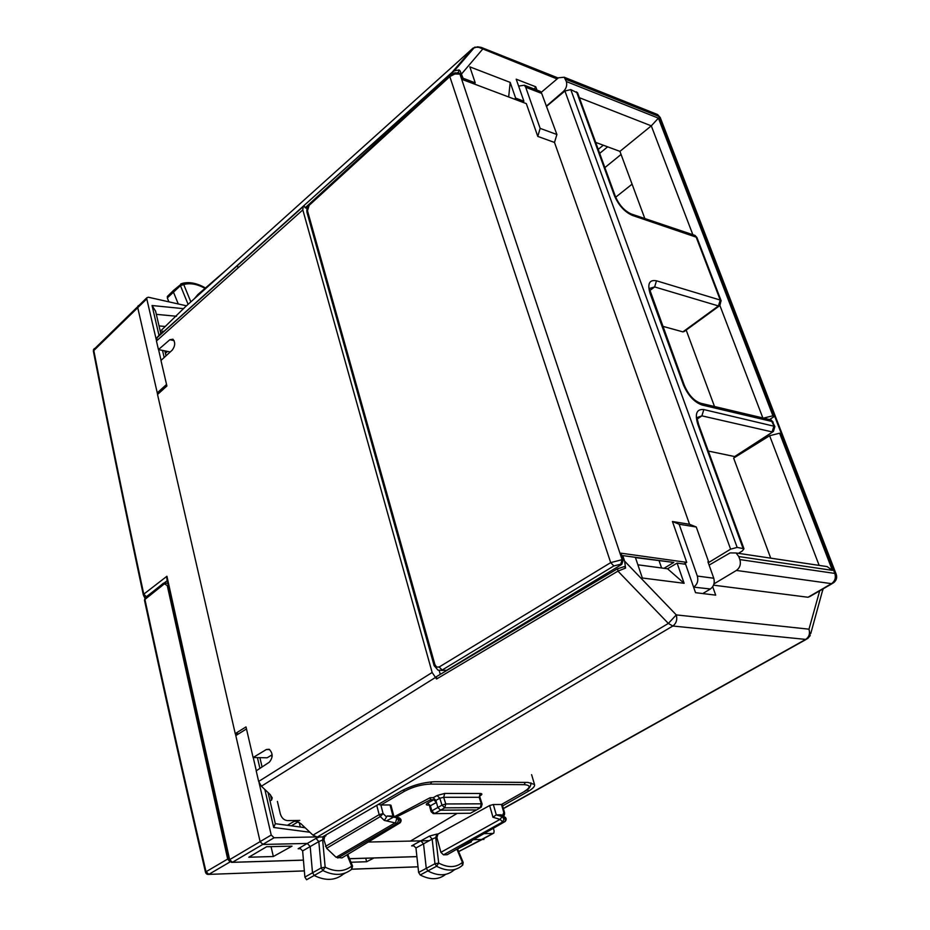 <?xml version="1.0" encoding="UTF-8"?>
<svg xmlns="http://www.w3.org/2000/svg" width="930" height="930" viewBox="0 0 930 930"><rect width="100%" height="100%" fill="white"/><g stroke="black" fill="none" stroke-linecap="round" stroke-linejoin="round"><path stroke-width="1.4" d="M229.791 861.564L227.664 859.041L167.284 585.633L163.529 583.157L167.842 583.25M205.553 872.398L206.018 871.701L208.855 874.328L230.14 861.878M365.723 858.239L366.606 861.738L350.982 862.25M366.606 861.738L374 857.983M167.284 585.633L168.4 585.737M518.615 86.072L524.392 85.234L525.706 87.246L540.144 128.375L556.896 134.513L554.501 142.453L689.548 524.288L696.268 527.008L708.672 561.941L708.102 562.278M693.594 587.121L710.381 588.992L702.778 593.561M538.284 90.617L540.365 91.419L541.678 93.407L556.896 134.513M708.672 561.941L707.939 561.836L713.763 578.227C714.949 582.808 713.822 586.388 710.381 588.992M546.549 106.357L564.928 91.001L570.788 89.606L737.153 547.398L730.608 549.165L708.265 562.766M570.788 89.606L577.635 92.988M662.788 326.314L682.887 331.871L684.306 331.44L719.216 306.005M721.157 300.843L720.25 300.065L718.437 305.947L719.855 305.54L721.076 300.634L696.872 237.394L632.458 215.446L630.075 213.54M737.153 547.398L743.977 548.77L742.349 550.944L738.455 553.338M708.323 451.062L734.677 456.56L773.411 431.474L774.864 426.591M697.5 418.86L701.894 415.85L703.836 409.572L774.783 426.405L772.319 421.569L702.173 405.05L700.894 403.306L699.035 402.76M773.19 422.255L771.028 419.883L768.889 419.372M736.002 456.095L734.677 456.56M663.974 568.311L673.797 562.441L631.761 556.826M661.579 567.986L659.138 560.883M673.797 562.441L635.457 557.616M459.641 73.342L461.024 74.505L462.745 79.654L526.322 103.625L537.784 136.408L554.501 142.453M683.899 564.033L686.724 562.359L621.042 553.187L623.263 559.814L621.821 564.347L446.598 670.321L441.343 670.425M689.548 524.288L672.437 521.498L686.724 562.359M672.437 521.498L679.133 524.241L697.326 576.054C698.511 580.68 697.384 584.296 693.931 586.923M679.133 524.241L696.268 527.008M537.784 136.408L540.144 128.375M439.227 670.623L440.285 674.366M617.846 568.637L624.565 566.521L625.565 568.091L617.938 571.125L668.356 623.426L312.968 835.163L300.995 823.806L296.449 821.19L294.159 821.341L296.914 821.306M637.887 564.801L667.566 568.788L684.131 583.296L642.339 577.995L635.353 557.326L622.751 555.582L624.635 561.185L625.565 568.091M622.751 555.582L621.996 556.035M686.177 330.08L714.507 406.515M644.827 218.55L619.926 151.369L651.291 125.852L692.85 234.697M306.947 208.25L305.191 207.75L303.912 205.611L157.089 337.509L162.866 331.103L160.669 332.952M436.507 676.621L436.565 679.005L432.148 672.483L302.82 209.901L303.238 206.367M809.984 596.456L808.019 597.258L713.531 585.168M684.131 583.296L677.11 563.092L685.619 564.278L695.535 592.677L715.693 595.142L712.706 586.714M458.234 72.854L459.095 69.936L460.187 71.075L463.082 78.248L462.466 78.806M474.044 83.921L475.23 82.84L463.082 78.248M475.23 82.84L469.836 66.855L510.186 82.398L515.639 98.103L523.904 101.219L516.208 79.201L535.761 86.792L536.936 90.094M624.635 561.185L676.284 614.904L668.356 623.426L672.82 626.018L805.694 639.41L503.339 808.449M667.566 568.788L677.11 563.092M238.789 733.735L235.244 733.631L246.008 726.911L253.111 757.532L267.131 757.799L272.141 754.788M579.355 97.697L651.291 125.852L658.417 118.145L772.923 415.78L763.495 418.105M772.923 415.78L774.667 416.222L781.363 433.624L779.619 433.206L769.633 435.728L819.156 565.405M769.819 419.384L774.667 416.222M770.714 558.163L733.631 458.095L769.633 435.728M603.291 145.22L598.211 149.37M607.639 146.835L599.676 153.38M621.066 154.45L604.872 167.609M615.683 197.207L632.086 184.163M514.464 99.15L515.639 98.103M508.675 96.964L510.186 82.398M160.286 331.312L185.628 306.563M157.089 337.509L156.449 341.008L158.449 349.587L169.83 339.729L172.934 339.229C175.456 342.321 175.235 345.937 172.271 350.075L160.971 360.48L166.9 386.008L157.519 394.483L235.244 733.631M253.111 757.532L266.387 749.499L269.688 749.58M435.182 677.633L261.388 786.21L258.656 781.456L256.203 770.842L269.363 762.158C273.083 757.473 273.025 753.184 269.165 749.278L266.387 749.499M261.388 786.21L269.921 794.313L272.234 797.835L271.641 799.963L270.026 801.021M287.405 825.305L294.159 821.341M658.417 118.145L566.358 81.538L564.219 77.237L558.488 77.783L541.19 92.384M459.095 69.936L454.282 70.866L452.247 72.156L472.789 48.325L477.567 46.826L557.082 78.969M810.786 633.458L823.004 588.923M808.065 637.678L810.193 635.632L808.984 629.18C810.204 633.597 809.112 637.004 805.694 639.41L807.659 638.573L810.193 635.632M779.619 433.206L832.385 570.357L738.78 556.547L739.885 559.581C741.105 564.173 739.943 567.8 736.409 570.439L713.973 583.866M167.505 351.424L165.424 353.295M158.449 349.587L170.202 351.97M566.358 81.538C567.3 85.211 566.324 88.513 563.417 91.454L546.259 106.241M832.385 570.357L827.13 566.591L821.004 565.684M738.78 556.547L736.06 552.978L730.073 552.908L709.102 565.115M502.607 805.915L528.275 791.314C533.018 788.559 535.099 786.28 534.494 784.467L528.042 782.432L435.159 781.712C423.534 782.2 412.292 785.28 401.469 790.953L322.489 836.954L317.235 837.058L312.968 835.163M298.181 821.818L291.357 825.828M619.926 151.369L595.677 142.406M534.25 89.047L535.761 86.792M522.73 102.265L523.904 101.219M477.369 809.484L481.252 807.147L482.124 804.09L481.298 803.822L479.183 797.301L443.668 797.312L445.796 803.962L481.298 803.822L480.252 807.624L444.726 807.833L441.994 805.124L445.796 803.962L444.726 807.833L440.599 810.181L437.832 807.496L431.787 810.879L431.078 811.646L433.299 813.645L470.371 813.25L476.416 809.925L440.599 810.181L434.543 813.564L431.787 810.879L430.404 805.764L436.461 802.439L435.903 800.416L433.148 797.731L437.088 795.51L444.749 793.43L443.668 797.312L439.809 798.242L437.088 795.51M455.398 869.329L453.84 870.189C446.819 876.025 438.204 876.293 427.998 871.015L426.254 868.248L423.534 843.847L420.86 840.848L410.456 841.08L457.118 813.436M456.921 849.206L462.431 862.436C455.979 867.725 448.062 867.946 438.693 863.098L436.565 866.26L434.973 863.726L418.628 872.445L420.221 874.979C430.183 880.129 438.658 879.931 445.644 874.363M304.877 877.095L321.222 867.899L318.827 841.569L310.19 846.567L307.33 843.44L315.968 838.407L318.827 841.569L322.652 839.976L325.163 867.19L322.919 870.561C334.079 876.025 343.635 875.618 351.598 869.341L351.68 866.109C344.298 871.84 335.451 872.201 325.163 867.19L321.222 867.899L322.919 870.561L306.575 879.757L304.877 877.095L302.634 850.915L310.19 846.567L312.492 872.677L314.328 875.572C325.535 881.024 335.16 880.594 343.182 874.27L345.356 873.003M444.749 793.43L480.24 793.488L479.183 797.301L479.996 797.556M393.646 816.133L387.24 815.947L384.288 820.411L380.3 816.575L383.09 813.587L380.87 804.996L390.03 804.95L390.972 805.252L393.832 816.191M399.609 818.063L398.679 817.749L400.249 820.981L399.017 823.352L400.132 822.806C401.783 820.562 401.33 818.888 398.784 817.796L397.052 817.807L398.517 820.481L397.284 823.375L399.017 823.352L341.926 857.913L399.261 823.329M390.03 804.95L392.89 815.877L398.679 817.749L396.901 817.784L395.599 822.585L336.114 857.297L341.926 857.913M387.357 815.936L396.901 817.784L387.24 815.947M347.088 854.914L351.68 866.109L352.575 866.121M505.583 817.586L501.224 814.82L496.178 814.878L492.981 817.272L489.645 805.531L493.33 804.52L501.491 804.485L524.532 791.43M501.224 814.82L502.979 816.017M502.549 815.424L503.804 812.553L504.293 814.959L503.63 816.459M493.33 804.52L496.283 814.866L503.979 816.656C505.746 818.946 505.839 820.702 504.258 821.922L505.164 821.492C506.815 819.377 506.42 817.772 503.979 816.656L502.421 816.668L503.909 819.202L502.7 821.946L504.258 821.922L447.191 854.717L504.444 821.899M496.178 814.878L502.188 816.633L500.061 819.365L492.981 817.272M447.191 854.717L443.471 854.833L440.89 852.333L436.891 837.546L435.74 837.57L438.693 863.098L434.973 863.726L432.159 839.104L435.74 837.57L436.775 834.094L429.486 836.082L432.159 839.104L415.954 847.962L413.711 845.777L411.618 845.882L429.486 836.082M178.281 303.971L173.422 292.067L173.829 290.137M190.848 301.866L183.745 284.557L180.443 285.65L180.85 283.882M418.628 872.445L415.954 847.962M302.634 850.915L300.332 848.637L298.135 848.753L307.33 843.44L263.004 844.452L260.144 841.755L235.36 733.631M435.903 800.416L439.809 798.242L441.994 805.124L437.832 807.496L436.461 802.439L433.694 799.754L430.637 799.754L396.389 817.017M402.923 790.151L404.759 791.128L380.905 804.996L378.382 804.404M325.07 836.268L325.942 835.756L324.791 836.268L323.966 839.953L326.616 848.276L380.3 816.575L379.161 814.645L383.09 813.587L386.217 816.598M326.616 848.276L336.114 857.297M501.491 804.485L503.804 812.553L504.572 812.774L502.119 804.206M436.891 837.546L437.972 834.071L489.645 805.531M457.514 848.869L463.163 862.424L462.431 862.436L462.257 865.505C455.293 871.305 446.726 871.55 436.565 866.26L420.221 874.979M167.644 296.182L167.307 297.925L180.443 285.65L188.104 304.343M205.03 288.358C197.09 284.01 189.999 282.743 183.745 284.557L181.001 283.79M197.974 294.45L194.37 298.704M93.419 349.843L94.29 348.576M272.13 756.555L271.025 755.451M272.153 756.253L271.142 755.381M394.762 816.494L430.09 797.731L430.637 799.754M386.566 820.853L393.274 817.284M430.09 797.731L433.148 797.731M462.803 864.993L463.175 862.459M168.9 301.855L167.307 297.925M321.362 836.977L323.047 836.988L322.652 839.976L323.966 839.953M323.047 836.988L324.791 836.268M157.612 394.401L137.64 307.237L138.21 305.668M152.904 591.678L146.405 596.688L143.336 594.898C125.027 509.338 108.368 428.033 93.349 350.994L146.777 298.867L146.894 297.716L148.37 297.228L186.465 305.807M166.83 578.669L166.923 576.263L143.766 594.154L143.487 595.351M266.619 846.742L292.02 846.126L273.339 856.518L248.787 857.228L266.619 846.742M469.685 841.883L471.452 841.836L457.548 848.951M483.728 838.662L483.937 839.406L473.568 839.651L482.147 839.453L493.191 833.431M165.308 326.488L159.03 325.93M305.238 827.828L301.367 827.165M309.899 832.245L273.699 827.479L275.315 823.689L304.645 827.607M259.11 782.839L271.223 835.047L274.094 837.756L316.072 836.93M256.308 770.772L253.239 757.532M235.813 735.584L246.473 728.946M166.54 384.462L157.263 392.855L158.983 393.169M161.064 360.387L158.565 349.61M156.31 339.915L146.777 298.867M183.64 308.667L152.055 305.528L155.566 311.132M271.048 846.637L273.339 856.518M484.053 833.617L493.016 833.443L458.63 851.555M493.353 828.281L494.109 830.955L493.842 833.071L493.016 833.443M299.797 820.446L287.405 820.586C283.987 820.213 281.627 817.982 280.325 813.878L277.396 801.404M429.335 840.65L368.35 842.045M304.343 870.887L207.913 874.421L206.879 874.095L206.053 871.736L227.664 859.041M164.319 583.889L144.917 599.443C163.227 684.771 183.594 775.527 206.018 871.701L206.495 873.863M351.831 869.166L418 866.783M205.518 872.235C183.14 776.19 162.808 685.538 144.534 600.303L145.789 597.386M564.928 91.001L730.608 549.165M651.128 294.357L650.07 293.427C647.222 283.708 649.361 279.512 656.487 280.802L654.639 286.928L650.093 290.369M682.887 331.871L718.437 305.947L654.639 286.928L649.314 288.498M650.07 293.427L683.399 384.799C688.002 395.471 694.257 402.213 702.173 405.05M684.445 385.659L683.399 384.799M656.487 280.802L720.25 300.065L696.047 236.778L693.513 234.918M632.458 215.446C624.646 211.982 618.624 205.379 614.404 195.637L615.369 196.393C619.194 205.17 624.576 211.075 631.517 214.074L695.094 235.453L696.965 237.65M614.404 195.637L576.553 91.872M649.314 288.509L684.364 385.415C688.607 395.099 694.117 401.063 700.894 403.306L771.04 419.883L773.981 425.928L772.098 431.915L701.894 415.85L696.872 417.628L698.709 424.743L743.977 548.781M703.836 409.572C696.686 408.851 694.663 413.711 697.767 424.173L698.802 424.975M697.767 424.173L743.035 548.305M458.525 72.935L461.024 74.505M450.178 74.97L449.818 76.574L454.817 73.993L459.932 74.086L622.124 559.662L623.263 559.814M434.112 665.601L306.993 212.447L309.155 205.344L449.818 76.574L610.696 562.627L439.181 666.996L436.658 667.077L434.915 664.625L434.124 665.659L438.077 670.216L446.598 670.321M621.821 564.347L620.705 564.196L622.124 559.662L610.696 562.627L613.835 565.952L442.169 670.03L439.181 666.996M620.705 564.196L613.835 565.952M307.563 211.04L434.915 664.625M309.155 205.344L309.632 203.717M697.326 576.054L713.763 578.227M541.678 93.407L525.706 87.246M719.901 305.505L762.844 417.942M317.235 837.058L672.82 626.018C676.319 623.391 677.482 619.682 676.284 614.904L808.984 629.18L819.69 590.841M461.617 73.889L482.472 49.348L481.217 47.395L558.209 78.027M617.694 568.637L617.938 571.125L436.565 679.005M458.618 72.505L457.327 72.703M308.923 204.402L305.191 207.75M452.561 73.493L452.247 72.156L303.912 205.611M185.279 306.877L473.207 47.988M302.82 209.901L156.449 341.008M432.148 672.483L258.656 781.456M477.788 46.849L481.217 47.395L474.66 47.186L454.282 70.866L303.854 205.693M736.409 570.439L831.536 583.656L808.019 597.258M833.489 582.854L831.536 583.656C834.966 581.18 836.07 577.774 834.826 573.426L780.967 433.508M169.83 339.729L174.096 340.624M564.08 91.71L563.417 91.454M774.26 416.105L658.882 116.413L565.51 79.178M739.885 559.581L834.826 573.426L836.221 574.298M655.476 113.693L657.591 114.541L660.416 117.994M270.444 794.836L271.641 799.963M527.705 789.384L528.275 791.314M479.543 796.022L482.135 804.148M476.602 809.914L470.371 813.25L434.391 813.634M337.799 858.041L397.284 823.375L384.288 820.411M443.471 854.833L502.7 821.946L500.061 819.365L440.89 852.333M143.325 594.793C125.039 509.315 108.392 428.102 93.395 351.133L93.732 350.168C108.752 427.23 125.434 508.559 143.766 594.154L146.487 596.839M429.253 805.02L429.672 806.461L430.404 805.764L427.661 803.078L433.694 799.754M480.24 793.488C482.333 793.615 482.438 794.29 480.543 795.534L479.903 795.917M437.972 834.071L436.775 834.094M226.211 270.072L197.823 294.589M274.094 837.756L232.454 862.296L231.454 862.377L229.094 860.273L166.807 578.553M303.424 860.099L232.454 862.296L229.629 859.657L229.094 860.273M413.955 845.823L411.618 845.882M300.599 848.695L298.135 848.753M429.044 805.089L428.009 805.101C425.777 804.985 425.661 804.311 427.661 803.078M501.456 804.485L525.229 791.035C524.415 791.151 531.077 789.198 530.925 782.827M404.759 791.128C413.025 786.792 421.592 784.443 430.474 784.071L524.101 784.676C530.705 785.129 530.774 787.385 524.334 791.453M325.535 846.393L379.161 814.645L376.755 805.345M430.474 784.071L431.718 781.839M524.101 784.676L525.357 782.409M238.034 267.933L237.382 265.457M271.223 835.047L229.629 859.657L166.923 576.263M349.517 858.681L416.896 856.6M325.942 835.756L325.767 835.047M176.537 316.258L156.321 314.34M299.169 822.387L300.285 827.026M257.424 757.613L259.935 768.378M264.852 789.5L273.699 827.479M315.968 838.407L319.42 837.012M152.055 305.528L159.018 335.416M162.518 350.412L164.168 357.527M167.261 580.634L164.296 582.912M163.529 583.157L145.127 597.92L144.487 600.199C162.785 685.491 183.129 776.201 205.518 872.328L206.251 873.63M208.739 874.386L304.354 870.933M351.773 869.225L418.012 866.83M615.381 196.393L577.53 92.686M736.014 456.084L772.679 431.95M460.49 73.668L455.096 72.761L449.76 75.33L309.19 204.123C307.342 205.425 306.598 208.169 306.958 212.342M540.365 91.419L524.392 85.234M436.065 676.877L617.288 568.881L624.565 566.533M302.936 206.809L156.763 337.962M832.083 583.668L810.007 596.444M833.478 582.866C836.465 580.506 837.337 577.553 836.117 574.031L660.242 117.54L657.591 114.541L564.208 77.225M827.13 566.591L736.048 552.978M822.969 589.852L823.085 588.876M806.147 639.422L503.386 808.647M531.6 774.655L534.518 784.502M477.404 809.449L480.473 807.6M347.797 854.484L352.563 866.086L351.773 869.155M503.258 817.319L503.56 816.621M205.495 287.963C196.823 283.046 188.976 281.558 181.966 283.487L173.41 290.52M431.078 811.646L429.695 806.508M504.537 814.436L504.572 812.774M167.272 296.542L173.387 290.555M93.395 349.936L146.905 297.705M232.326 862.354L303.424 860.157M349.541 858.739L416.896 856.658M482.286 839.441L458.653 851.601M259.9 757.659L262.074 766.971M268.038 792.523L275.35 823.806M155.531 310.946L160.797 333.486M164.854 350.889L166.017 355.83M144.952 598.13L143.685 595.735"/></g></svg>
